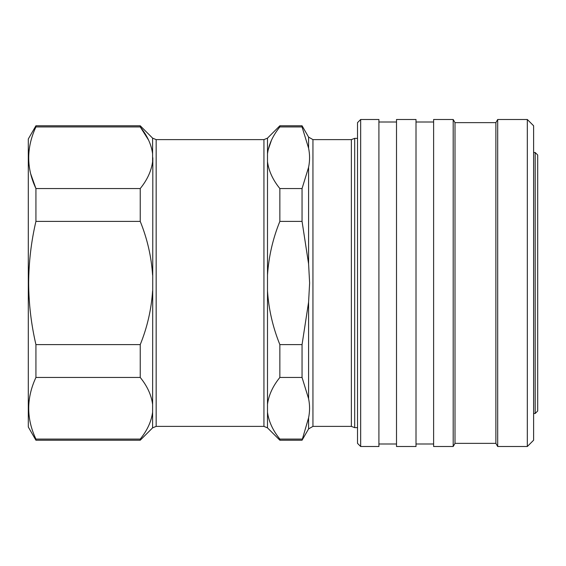 <?xml version="1.0" encoding="UTF-8"?>
<svg xmlns="http://www.w3.org/2000/svg" width="566" height="566" viewBox="0 0 566 566"><rect width="100%" height="100%" fill="white"/><g stroke="black" fill="none" stroke-linecap="round" stroke-linejoin="round"><path stroke-width="0.85" d="M537.7 155.02L537.7 410.98L535.181 413.491L535.181 152.509L537.7 155.02M533.611 125.779L533.611 440.221L527.321 446.51L527.321 119.49L533.611 125.779M455 122.631L453.189 119.49L453.189 446.51L455 443.369L455 122.631L495.88 122.631L497.691 119.49L497.691 446.51L527.321 446.51M495.88 122.631L495.88 443.369L497.691 446.51M453.189 119.49L433.62 119.49L433.62 446.51L453.189 446.51M396.511 119.49L396.511 446.51L416.01 446.51L416.01 119.49L396.511 119.49M360.669 119.49L360.669 446.51L378.909 446.51L378.909 119.49L360.669 119.49L357.521 122.631L357.521 443.369L360.669 446.51M35.927 344.616L35.927 377.458L140.241 377.458L140.241 344.616L35.927 344.616C31.187 324.247 28.767 303.709 28.661 283C28.788 262.108 31.208 241.562 35.927 221.384L140.241 221.384L140.241 188.542C147.252 179.896 151.37 170.946 152.601 161.685L152.601 138.139L156.159 139.611L263.933 139.611L267.492 138.139L279.859 125.779L279.859 126.926L302.053 126.926L308.59 148.179L308.59 137.099L312.948 139.611L351.366 139.611L354.691 138.359L354.691 427.641L357.521 427.641M302.053 439.075L279.859 439.075L279.859 440.221L302.053 440.221L308.59 417.821C309.892 411.454 309.892 405.079 308.59 398.705L302.053 377.458L302.053 344.616L279.859 344.616L279.859 377.458L302.053 377.458M302.053 344.616L308.59 302.117L309.616 283L308.59 263.883L302.053 221.384L302.053 188.542L279.859 188.542L279.859 221.384L302.053 221.384M279.859 377.458C272.847 386.104 268.73 395.054 267.492 404.315L267.492 412.218C268.744 421.521 272.862 430.471 279.859 439.075M279.859 221.384C272.876 238.541 268.758 256.448 267.492 275.097L267.492 290.903C268.709 309.347 272.833 327.247 279.859 344.616M152.834 157.737L152.601 427.861L156.159 426.389L263.933 426.389L263.933 139.611M30.762 174.045L35.927 188.542C26.319 168.123 26.319 147.577 35.927 126.926L35.927 125.779L28.3 138.981L28.3 427.019L35.927 440.221L140.241 440.221L140.241 439.075L35.927 439.075L35.927 440.221M140.241 188.542L35.927 188.542L35.927 221.384M35.927 439.075C26.319 418.649 26.319 398.11 35.927 377.458M35.927 126.926L140.241 126.926L148.575 140.085M35.927 125.779L140.241 125.779L140.241 126.926C147.231 135.529 151.355 144.479 152.601 153.782M140.241 439.075C147.252 430.429 151.37 421.472 152.601 412.218M152.601 404.315C151.355 395.011 147.231 386.054 140.241 377.458M140.241 344.616C147.224 327.459 151.341 309.552 152.601 290.903M152.601 275.097C151.384 256.653 147.266 238.753 140.241 221.384M279.859 126.926C272.847 135.571 268.73 144.528 267.492 153.782L267.492 161.685C268.744 170.989 272.862 179.946 279.859 188.542M268.1 150.025L271.468 140.198M279.859 125.779L302.053 125.779L302.053 126.926M302.053 188.542L308.59 167.295C309.892 160.921 309.892 154.546 308.59 148.179L308.576 148.087M308.59 148.179L308.675 148.759M351.366 139.611L351.366 426.389L354.691 427.641M312.948 139.611L312.948 426.389L351.366 426.389M308.59 417.821L308.59 428.901L312.948 426.389M308.59 302.117L308.59 398.705M267.492 290.903L267.492 404.315M267.492 412.218L267.492 427.861L263.933 426.389M156.159 139.611L156.159 426.389M267.492 161.685L267.492 275.097M267.492 138.139L267.492 153.782M308.59 167.295L308.59 263.883M533.611 152.509L535.181 152.509M497.691 119.49L527.321 119.49M416.01 122.001L433.62 122.001M378.909 122.001L396.511 122.001M354.691 138.359L357.521 138.359M152.601 427.861L140.241 440.221M152.601 138.139L140.241 125.779M267.492 427.861L279.859 440.221M308.59 137.099L302.053 125.779M308.59 428.901L302.053 440.221M378.909 443.999L396.511 443.999M416.01 443.999L433.62 443.999M455 443.369L495.88 443.369M533.611 413.491L535.181 413.491"/></g></svg>
